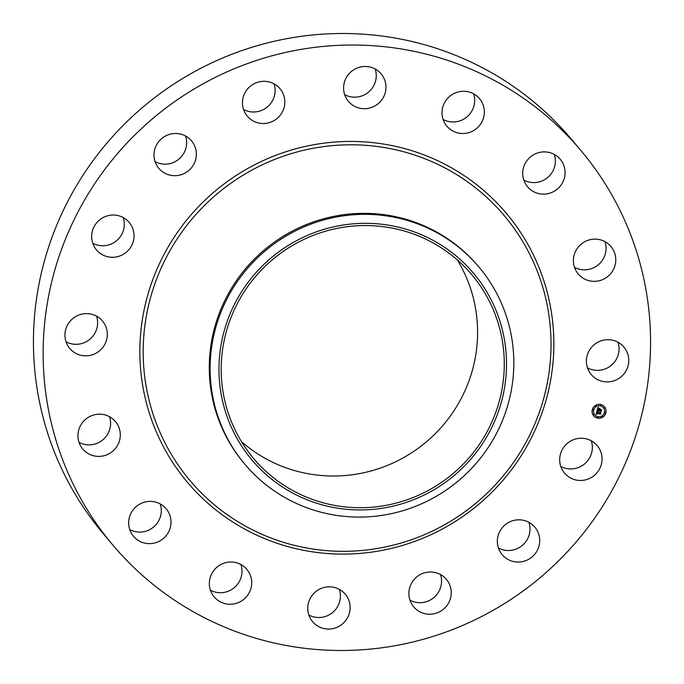 <?xml version="1.0" encoding="UTF-8"?>
<svg xmlns="http://www.w3.org/2000/svg" width="684" height="684" viewBox="0 0 684 684"><rect width="100%" height="100%" fill="white"/><g stroke="black" fill="none" stroke-linecap="round" stroke-linejoin="round"><path stroke-width="1.03" d="M591.258 440.761A21.358 20.956 -40.1 0 1 560.769 466.428M598.244 446.951A21.358 20.956 -40.1 0 1 593.695 475.936A21.358 20.956 -40.1 0 1 563.496 471.772A21.358 20.956 -40.1 0 1 568.045 442.787A21.358 20.956 -40.1 0 1 598.244 446.951M112.732 544.917L103.019 533.383A306.073 300.353 -40.1 0 1 163.296 91.271A306.073 300.353 -40.1 0 1 571.268 139.083L580.981 150.617A306.073 300.353 -40.1 0 1 520.704 592.729A306.073 300.353 -40.1 0 1 112.732 544.917A306.073 300.353 -40.1 0 1 173.001 102.797A306.073 300.353 -40.1 0 1 580.981 150.617M528.92 522.345A21.358 20.956 -40.1 0 1 498.439 548.012M440.453 574.517A21.358 20.956 -40.1 0 1 409.972 600.184M339.315 589.334A21.358 20.956 -40.1 0 1 308.835 615.001M240.905 564.548A21.358 20.956 -40.1 0 1 210.424 590.215M160.21 503.92A21.358 20.956 -40.1 0 1 129.729 529.587M109.508 416.693A21.358 20.956 -40.1 0 1 79.028 442.36M96.521 316.136A21.358 20.956 -40.1 0 1 66.04 341.803M123.231 217.572A21.358 20.956 -40.1 0 1 92.742 243.239M185.561 135.988A21.358 20.956 -40.1 0 1 155.08 161.655M274.027 83.816A21.358 20.956 -40.1 0 1 243.547 109.483M375.165 68.999A21.358 20.956 -40.1 0 1 344.685 94.666M473.576 93.785A21.358 20.956 -40.1 0 1 443.095 119.452M554.271 154.413A21.358 20.956 -40.1 0 1 523.79 180.08M604.972 241.64A21.358 20.956 -40.1 0 1 574.492 267.307M617.96 342.197A21.358 20.956 -40.1 0 1 587.479 367.864M154.481 159.509A21.358 20.956 -40.1 0 1 191.503 140.827A21.358 20.956 -40.1 0 1 184.458 173.394A21.358 20.956 -40.1 0 1 154.481 159.509M450.927 596.422A21.358 20.956 -40.1 0 1 413.734 606.87A21.358 20.956 -40.1 0 1 424.678 572.79A21.358 20.956 -40.1 0 1 450.927 596.422M242.777 99.103A21.358 20.956 -40.1 0 1 279.978 88.663A21.358 20.956 -40.1 0 1 269.034 122.735A21.358 20.956 -40.1 0 1 242.777 99.103M346.788 618.977A21.358 20.956 -40.1 0 1 312.597 621.688A21.358 20.956 -40.1 0 1 311.075 596.893A21.358 20.956 -40.1 0 1 345.266 594.182A21.358 20.956 -40.1 0 1 346.788 618.977M346.925 76.557A21.358 20.956 -40.1 0 1 381.116 73.838A21.358 20.956 -40.1 0 1 382.63 98.633A21.358 20.956 -40.1 0 1 348.447 101.352A21.358 20.956 -40.1 0 1 346.925 76.557M242.649 600.236A21.358 20.956 -40.1 0 1 214.186 596.901A21.358 20.956 -40.1 0 1 218.393 566.053A21.358 20.956 -40.1 0 1 246.856 569.387A21.358 20.956 -40.1 0 1 242.649 600.236M451.055 95.298A21.358 20.956 -40.1 0 1 479.518 98.633A21.358 20.956 -40.1 0 1 475.32 129.473A21.358 20.956 -40.1 0 1 446.849 126.138A21.358 20.956 -40.1 0 1 451.055 95.298M154.379 543.062A21.358 20.956 -40.1 0 1 133.491 536.273A21.358 20.956 -40.1 0 1 145.264 501.979A21.358 20.956 -40.1 0 1 166.161 508.768A21.358 20.956 -40.1 0 1 154.379 543.062M539.325 152.472A21.358 20.956 -40.1 0 1 560.222 159.252A21.358 20.956 -40.1 0 1 548.44 193.546A21.358 20.956 -40.1 0 1 527.552 186.766A21.358 20.956 -40.1 0 1 539.325 152.472M95.418 456.151A21.358 20.956 -40.1 0 1 80.823 424.995A21.358 20.956 -40.1 0 1 115.459 421.541A21.358 20.956 -40.1 0 1 95.418 456.151M598.295 239.374A21.358 20.956 -40.1 0 1 612.89 270.539A21.358 20.956 -40.1 0 1 578.254 273.993A21.358 20.956 -40.1 0 1 598.295 239.374M74.727 352.747A21.358 20.956 -40.1 0 1 70.264 321.035A21.358 20.956 -40.1 0 1 102.472 320.984A21.358 20.956 -40.1 0 1 74.727 352.747M618.986 342.787A21.358 20.956 -40.1 0 1 623.44 374.49A21.358 20.956 -40.1 0 1 591.241 374.55A21.358 20.956 -40.1 0 1 618.986 342.787M95.469 248.574A21.358 20.956 -40.1 0 1 100.018 219.59A21.358 20.956 -40.1 0 1 130.216 223.753A21.358 20.956 -40.1 0 1 125.668 252.738A21.358 20.956 -40.1 0 1 95.469 248.574M539.231 536.017A21.358 20.956 -40.1 0 1 502.201 554.698A21.358 20.956 -40.1 0 1 509.247 522.131A21.358 20.956 -40.1 0 1 539.231 536.017M457.305 259.911A142.648 139.981 -40.1 0 1 417.069 449.089A142.648 139.981 -40.1 0 1 241.486 441.65M443.762 480.801A142.648 139.981 -40.1 0 1 253.627 458.511A142.648 139.981 -40.1 0 1 281.722 252.464A142.648 139.981 -40.1 0 1 471.857 274.754A142.648 139.981 -40.1 0 1 443.762 480.801M506.408 358.433A144.888 142.178 139.9 0 0 357.185 223.557A144.888 142.178 139.9 0 0 219.085 374.841A144.888 142.178 139.9 0 0 368.3 509.708A144.888 142.178 139.9 0 0 506.408 358.433M479.031 267.136A153.036 150.172 139.9 0 1 513.71 357.048A153.036 150.172 -40.1 0 1 448.892 488.196A153.036 150.172 139.9 0 1 244.906 464.291A153.036 150.172 139.9 0 1 210.227 374.379A153.036 150.172 -40.1 0 1 275.045 243.23A153.036 150.172 139.9 0 1 479.031 267.136L478.193 266.144A153.036 150.172 -40.1 0 1 478.612 266.64M244.906 464.291L244.068 463.299A153.036 150.172 -40.1 0 1 274.207 242.239A153.036 150.172 -40.1 0 1 478.193 266.144M597.235 418.061A7.045 6.917 -40.1 0 1 593.19 407.63A7.045 6.917 -40.1 0 1 604.459 406.758A7.045 6.917 -40.1 0 1 597.235 418.061M593.652 415.804A7.045 6.917 139.9 0 0 604.878 414.923A7.045 6.917 139.9 0 0 604.434 406.732M603.288 407.69A5.549 5.446 139.9 0 0 603.262 407.664A5.549 5.446 139.9 0 0 594.387 408.348A5.549 5.446 139.9 0 0 594.764 414.812A5.549 5.446 139.9 0 0 594.798 414.846M593.361 409.502L592.686 410.024M600.979 404.919L600.381 405.535M596.26 405.646L595.61 406.193M605.426 412.546L604.776 413.093M604.793 407.792L604.143 408.339M597.731 417.035L597.081 417.582M593.943 414.196L593.293 414.743M602.476 416.342L601.826 416.889M600.509 405.971A5.549 5.446 -40.1 0 1 603.698 414.188A5.549 5.446 -40.1 0 1 594.824 414.872A5.549 5.446 -40.1 0 1 600.509 405.971M597.046 410.785L597.825 411.443L596.918 412.324L600.518 412.897L600.159 414.248L596.987 413.008L597.286 414.008L596.764 412.948L597.149 414.136L596.123 414.333L597.046 410.785M597.534 411.554L597.209 412.178L600.86 412.597L600.449 414.111L600.732 412.743L597.106 412.247L597.534 411.554M597.123 410.52L597.953 407.45L598.705 408.16L597.636 409.588L599.013 409.938L597.85 409.451L598.483 408.297L597.944 409.4L599.081 409.682L598.833 408.639L600.073 408.947L599.261 409.998L601.236 410.092L600.843 411.546L600.586 410.964L599.321 410.648L599.304 411.127L599.107 410.588L599.116 411.221L598.859 410.528L597.123 410.52M598.996 408.451L600.27 408.767L598.996 408.451M599.748 409.203L599.577 409.81L601.629 409.767L601.159 411.477L601.501 409.913L599.483 409.861L599.748 409.203M597.158 410.4L598.859 410.528M598.945 411.058L599.244 410.622M599.269 411.058L599.269 410.58L600.586 410.964M600.8 411.443L601.15 410.143M599.261 409.998L599.962 408.921M597.944 409.4L598.132 408.724M597.859 409.4L599.064 409.759M597.636 409.588L598.628 408.1M596.14 414.256L597.038 414.094M596.73 413.897L596.901 413.016M596.952 413.709L596.935 412.939L599.919 413.743M600.107 414.145L600.432 412.948M596.918 412.324L597.748 411.392M598.97 408.476L600.176 408.75M598.329 407.604L598.876 407.989M597.115 412.204L600.398 412.82M600.449 414.111L600.783 412.64M597.209 412.178L597.346 411.648M599.492 409.819L601.501 409.913M601.159 411.477L601.544 409.801M599.577 409.81L599.663 409.254M596.072 405.544L595.636 406.228L596.02 405.475M604.605 407.69L604.16 408.374L604.545 407.63M597.32 417.753L597.542 416.932L597.32 417.753M593.532 414.906L593.755 414.085L593.532 414.906M602.065 417.052L602.288 416.24L602.065 417.052M463.829 512.53A205.508 201.66 -40.1 0 1 179.892 467.488A205.508 201.66 -40.1 0 1 230.371 183.586A205.508 201.66 -40.1 0 1 514.308 228.618A205.508 201.66 -40.1 0 1 463.829 512.53M465.342 514.719A208.603 204.704 -40.1 0 1 177.13 469.002A208.603 204.704 -40.1 0 1 228.362 180.807A208.603 204.704 -40.1 0 1 516.582 226.532A208.603 204.704 -40.1 0 1 465.342 514.719"/></g></svg>
